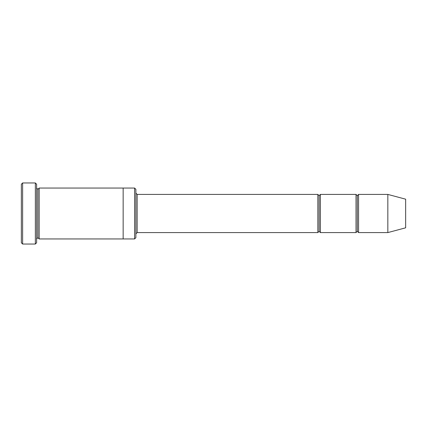<?xml version="1.0" encoding="UTF-8"?>
<svg xmlns="http://www.w3.org/2000/svg" width="427" height="427" viewBox="0 0 427 427"><rect width="100%" height="100%" fill="white"/><g stroke="black" fill="none" stroke-linecap="round" stroke-linejoin="round"><path stroke-width="0.64" d="M137.147 232.587L135.877 233.863L137.147 232.587L317.848 232.587L319.118 231.317L319.118 195.683L317.848 194.413L317.848 232.587L317.848 194.413L319.118 195.683L320.389 194.413L320.389 232.587L319.118 231.317L317.848 232.587L137.147 232.587L137.147 194.413L137.147 232.587M135.877 193.137L137.147 194.413L317.848 194.413L137.147 194.413L135.877 193.137M21.35 184.234L21.35 242.766L22.62 244.041L22.62 182.959L21.35 184.234L22.62 182.959L22.62 244.041L35.35 244.041L36.621 242.766L36.621 184.234L35.35 182.959L35.35 244.041L35.35 182.959L22.62 182.959L35.35 182.959L36.621 184.234L36.621 242.766L35.35 244.041L22.62 244.041L21.35 242.766L21.35 184.234M135.877 237.679L135.877 189.321L134.606 188.051L134.606 238.949L135.877 237.679L134.606 238.949L134.606 188.051L39.167 188.051L39.167 238.949L37.891 237.679L37.891 189.321L36.621 188.051L37.891 189.321L39.167 188.051L123.152 188.051L123.152 238.949L134.606 238.949L123.152 238.949L123.152 188.051L134.606 188.051L135.877 189.321L135.877 237.679M387.833 232.587L387.833 194.413L358.568 194.413L358.568 232.587L387.833 232.587L405.65 227.815L405.65 199.185L387.833 194.413L387.833 232.587L358.568 232.587L357.292 231.317L357.292 195.683L356.022 194.413L356.022 232.587L357.292 231.317L356.022 232.587L356.022 194.413L357.292 195.683L358.568 194.413L357.292 195.683L357.292 231.317L358.568 232.587L358.568 194.413L387.833 194.413L405.65 199.185L405.65 227.815L387.833 232.587M36.621 238.949L37.891 237.679L36.621 238.949M39.167 238.949L123.152 238.949L39.167 238.949L39.167 188.051L37.891 189.321L37.891 237.679L39.167 238.949M356.022 194.413L320.389 194.413L356.022 194.413M320.389 232.587L356.022 232.587L320.389 232.587L320.389 194.413L319.118 195.683L319.118 231.317L320.389 232.587"/></g></svg>
